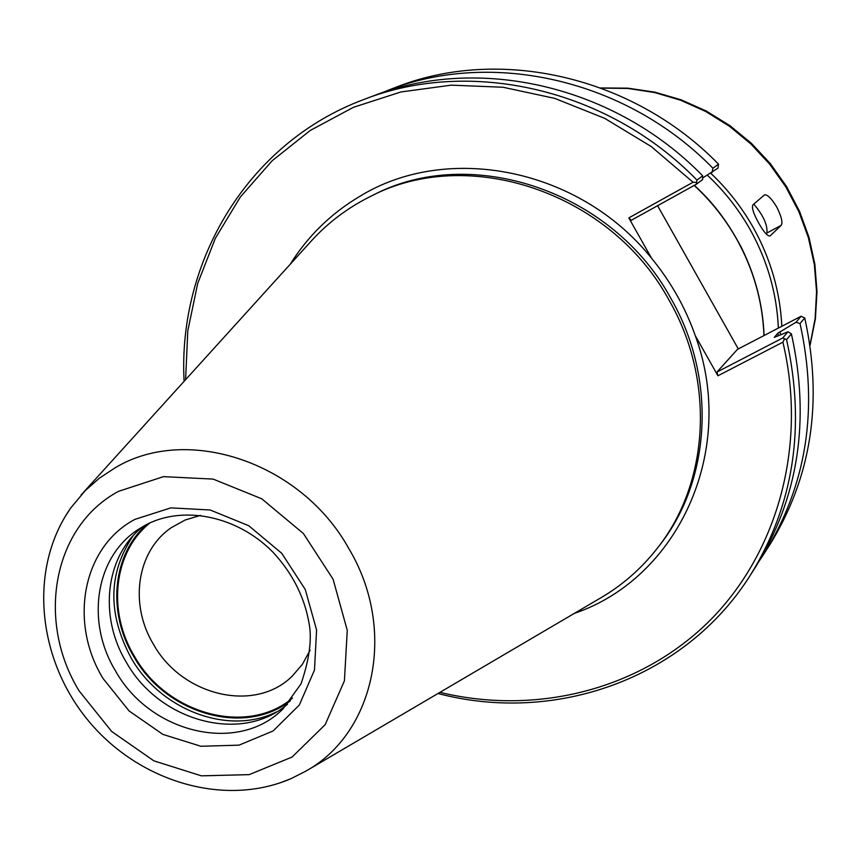 <?xml version="1.0" encoding="UTF-8"?>
<svg xmlns="http://www.w3.org/2000/svg" width="860" height="860" viewBox="0 0 860 860"><rect width="100%" height="100%" fill="white"/><g stroke="black" fill="none" stroke-linecap="round" stroke-linejoin="round"><path stroke-width="1.29" d="M379.926 93.514L396.159 87.193C499.241 46.365 632.691 75.981 718.519 164.152L718.014 168.098L702.641 177.988M696.428 184.18L702.599 179.589L702.695 175.838L696.944 180.084L696.428 184.18L631.315 220.278L628.811 217.902L651.59 258.279C670.789 281.693 685.366 307.504 695.299 335.712C737.601 450.844 677.723 578.479 574.329 613.384M718.519 164.152L712.94 168.27L712.037 172.559M782.793 337.937L786.577 339.689L791.415 333.895L788.018 331.745L782.793 337.937L716.971 372.047L737.45 349.364L801.079 316.265L804.734 317.942C823.213 402.029 811.367 477.966 769.173 545.777L759.681 560.387M657.599 205.701L738.288 348.934M801.079 316.265L796.016 322.263L800.037 323.564L804.734 317.942M800.037 323.564C818.731 408.457 806.809 485.083 764.26 553.453M784.384 339.184L782.89 342.173L717.917 375.788L716.971 372.047M796.016 322.263L777.902 333.142L774.247 337.389L788.018 331.745M791.415 333.895C810.496 420.25 798.445 498.123 755.263 567.503L750.221 575.394C684.657 679.357 554.528 724.292 437.998 693.493M782.89 342.173C807.873 447.071 776.569 555.7 707.017 623.35C637.056 690.827 534.576 715.273 439.944 692.354M786.577 339.689C805.874 426.872 793.758 505.443 750.221 575.394M717.917 375.788L695.299 335.712M185.609 379.679L187.792 330.842L197.736 283.316L215.344 238.306L240.305 197.058L272.158 160.755L310.191 130.494L353.481 107.285L400.943 91.956L451.274 85.151L503.035 87.247L554.668 98.362L604.591 118.282L651.213 146.523L693.053 182.245L628.811 217.902M184.094 381.346C177.676 260.988 248.174 142.738 363.296 99.717L372.058 96.384C477.504 54.588 614.47 85.14 702.695 175.838M696.331 182.395L693.053 182.245M363.296 99.717C469.603 57.588 607.848 88.472 696.944 180.084M387.645 90.44C491.565 49.267 626.263 79.217 712.94 168.27M310.094 650.16L302.451 664.221L292.196 676.164C254.775 713.391 181.987 695.88 153.435 644.258C129.075 604.225 136.751 551.034 171.366 527.621L185.147 520.01L200.466 515.387M292.497 698.051C247.121 736.45 166.679 714.165 134.332 656.083C107.134 611.234 113.498 552.066 150.005 522.869M287.552 704.157C241.789 743.997 159.369 721.594 126.323 662.243C98.47 616.373 105.285 555.786 143.029 526.471M64.285 518.01L70.735 507.97L85.344 490.522L99.459 478.117L115.24 467.743C187.082 424.378 300.925 462.046 348.773 548.486C397.266 629.176 375.1 733.096 305.665 771.226L290.949 778.687L279.801 782.966M81.023 495.059L310.965 241.37C327.864 222.697 347.752 207.701 370.649 196.359C468.313 145.039 610.793 192.21 669.22 300.462C715.563 380.926 709.167 483.341 657.094 548.519C641.334 568.621 622.597 585.047 600.882 597.786L305.676 771.248M758.757 223.149C753.467 213.613 751.522 207.518 752.919 204.852L764.508 194.865C767.378 194.371 771.431 198.37 776.666 206.862C781.375 216.258 782.912 222.396 781.267 225.298L770.001 235.995C767.507 236.296 763.755 232.006 758.757 223.149M753.779 204.1C763.336 215.419 767.722 225.062 766.926 233.017L766.045 233.845M707.414 175.225C724.518 191.253 738.815 209.464 750.307 229.878C767.486 260.87 776.838 293.604 778.364 328.079M710.779 173.279C727.786 189.35 742.019 207.572 753.489 227.932C770.678 258.978 780.128 291.755 781.837 326.273M290.282 264.181C307.783 236.167 330.853 213.624 359.491 196.542C446.931 142.427 579.457 168.044 651.59 258.279M777.902 333.142L778.515 335.83M779.945 331.734L780.676 334.906M370.649 196.359L373.358 195.026C470.775 143.835 612.847 190.845 671.079 298.786C717.283 378.991 710.887 481.116 658.953 546.143L657.094 548.519M694.192 185.427C711.188 201.132 725.356 219.053 736.719 239.198C753.586 269.631 762.659 301.752 763.949 335.583M290.433 700.739C244.229 736.784 165.668 713.692 133.687 656.416C106.995 612.331 112.262 554.41 146.952 524.342M276.382 711.972C228.48 735.956 160.626 710.113 131.139 657.986C107.446 613.782 108.091 573.05 133.096 535.812M137.482 529.953L144.598 525.589C181.761 504.906 236.726 515.204 272.932 552.163C293.539 574.351 305.837 599.657 309.815 628.09C311.481 643.355 308.546 661.953 300.989 683.893L283.015 708.866C238.295 754.467 150.081 733.3 115.466 670.832C85.839 622.328 95.17 557.785 137.482 529.953L144.835 525.449M103.071 678.508C68.531 622.328 82.549 546.852 134.966 519.365L170.785 507.873L210.216 510.002L248.723 525.707L281.714 553.27L305.257 589.476L316.587 630.014L314.47 670.069L299.334 705.007L273.147 730.946L239.037 745.147L200.896 746.265L162.895 734.397L129.107 710.962L103.071 678.508M79.163 690.956C36.002 620.866 52.911 526.32 118.551 491.329L163.497 476.633L213.162 479.106L261.741 498.789L303.408 533.533L333.089 579.231L347.268 630.38L344.419 680.819L325.166 724.668L292.077 757.047L249.185 774.634L201.38 775.838L153.886 760.853L111.692 731.495L79.163 690.956M781.267 225.298L766.926 233.017M601.172 88.107L627.918 88.462L654.621 92.536L680.765 100.276L705.845 111.563L729.345 126.183L750.791 143.878L769.775 164.292L785.9 187.028L798.854 211.635L808.379 237.618L814.323 264.471L816.57 291.647L815.119 318.619L810.023 344.871M694.396 185.308C710.306 200.176 725.539 217.494 741.471 247.691C755.349 275.738 762.884 305.01 764.067 335.518M70.756 507.981C28.455 568.245 37.173 658.05 87.29 719.422C137.181 780.987 223.321 807.82 290.938 778.676M600.785 87.956L627.8 88.161L654.739 92.127L681.077 99.792L706.286 111.037L729.893 125.635L751.414 143.33L770.431 163.755L786.556 186.534L799.499 211.205L808.991 237.296L814.861 264.267L817 291.615L815.398 318.791L810.088 345.29"/></g></svg>
